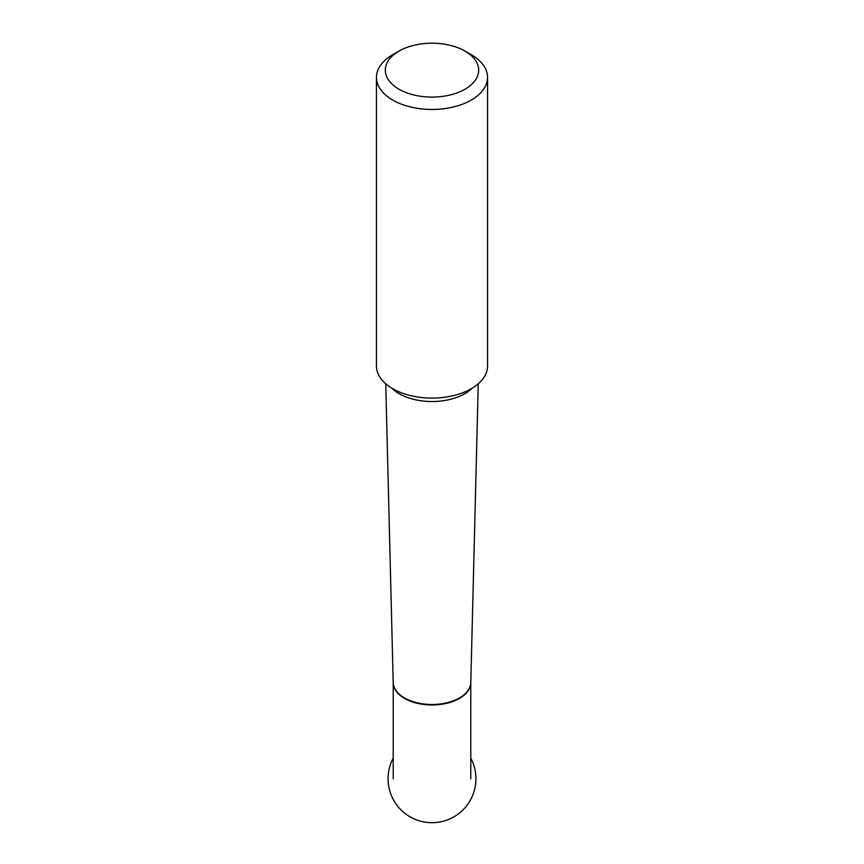 <?xml version="1.0" encoding="UTF-8"?>
<svg xmlns="http://www.w3.org/2000/svg" width="864" height="864" viewBox="0 0 864 864"><rect width="100%" height="100%" fill="white"/><g stroke="black" fill="none" stroke-linecap="round" stroke-linejoin="round"><path stroke-width="1.3" d="M398.995 89.208A46.678 26.946 0 0 0 465.005 89.208A46.678 26.946 0 0 0 465.005 51.095L465.005 51.095A46.678 26.946 0 0 0 398.995 51.095A46.678 26.946 0 0 0 398.995 89.208M398.995 51.095L392.72 54.713A55.544 32.065 0 0 0 376.456 77.393A55.544 32.065 0 0 0 432 109.458A55.544 32.065 0 0 0 487.544 77.393A55.544 32.065 0 0 0 471.28 54.713L465.005 51.095L471.28 54.713M376.456 77.393L376.456 366.044A55.544 32.065 0 0 0 432 398.11A55.544 32.065 0 0 0 487.544 366.044L487.544 77.393M470.794 682.506A38.794 22.399 180 0 1 470.794 682.571A38.794 22.399 180 0 1 446.85 703.264A38.794 22.399 180 0 1 404.568 698.404A38.794 22.399 180 0 1 393.206 682.571A38.794 22.399 180 0 1 393.206 682.506M472.154 388.206A46.472 26.827 180 0 1 399.136 393.671A46.472 26.827 180 0 1 391.846 388.206M393.206 778.766L393.206 682.43A38.804 22.399 0 0 0 404.568 697.95A38.804 22.399 0 0 0 446.591 702.864A38.804 22.399 0 0 0 470.794 682.43L478.256 383.8M470.794 778.766L470.794 682.43M393.206 682.43L385.744 383.8M393.206 758.171A43.924 43.924 0 0 0 432 822.69A43.924 43.924 0 0 0 470.794 758.171"/></g></svg>

